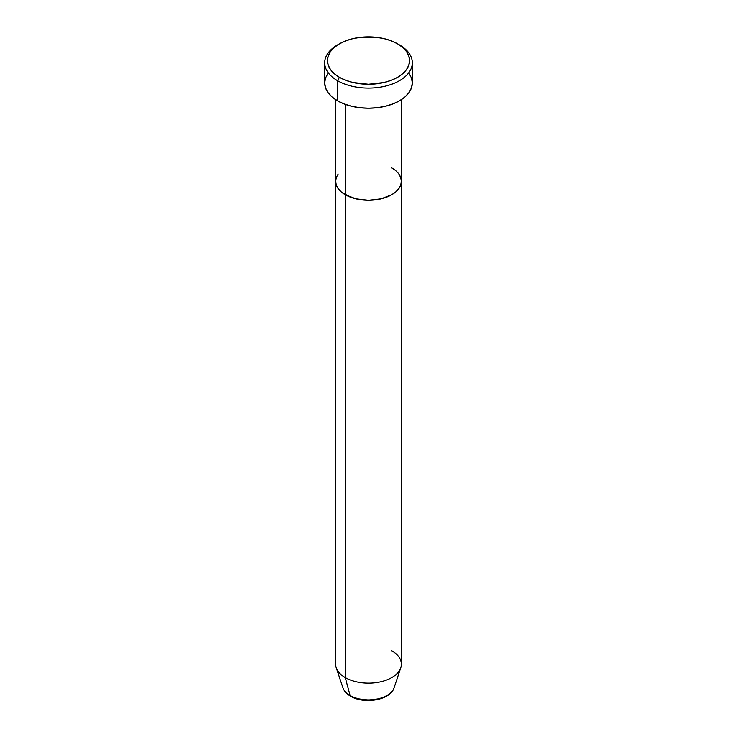 <?xml version="1.0" encoding="UTF-8"?>
<svg xmlns="http://www.w3.org/2000/svg" width="737" height="737" viewBox="0 0 737 737"><rect width="100%" height="100%" fill="white"/><g stroke="black" fill="none" stroke-linecap="round" stroke-linejoin="round"><path stroke-width="1.11" d="M339.462 43.796L337.518 44.911A43.805 25.298 0 0 0 337.518 80.683L339.462 77.33A41.069 23.713 180 0 1 339.462 43.796A41.069 23.713 180 0 1 397.538 43.796L391.319 40.848L384.217 38.656L376.515 37.301L360.485 37.301L352.783 38.656L345.681 40.848L339.462 43.796L334.349 47.389L330.554 51.489L328.214 55.938L327.431 60.563L328.214 65.188L330.554 69.637L334.349 73.737L339.462 77.33L345.681 80.278L352.783 82.47L368.5 84.276L384.217 82.47L391.319 80.278L397.538 77.33L402.651 73.737L406.446 69.637L408.786 65.188L409.569 60.563L408.786 55.938L406.446 51.489L402.651 47.389L397.538 43.796A41.069 23.713 180 0 1 397.538 77.33A41.069 23.713 180 0 1 339.462 77.33L337.518 80.683A43.805 25.298 0 0 0 399.482 80.683A43.805 25.298 0 0 0 399.482 44.911L399.482 44.911A43.805 25.298 180 0 1 412.305 62.802A43.805 25.298 180 0 1 385.267 86.165A43.805 25.298 180 0 1 337.518 80.683L337.518 100.803A43.805 25.298 0 0 0 385.267 106.285A43.805 25.298 0 0 0 412.305 82.922L411.467 87.85L408.971 92.595L404.926 96.971L399.482 100.803L392.839 103.945L385.267 106.285L377.049 107.722L368.5 108.21L359.951 107.722L351.733 106.285L344.161 103.945L337.518 100.803L337.518 80.683A43.805 25.298 180 0 1 324.695 62.802A43.805 25.298 180 0 1 338.523 44.358M345.266 104.359L345.266 194.697A32.861 18.969 0 0 0 381.075 198.815A32.861 18.969 0 0 0 401.361 181.284L400.725 184.987L398.855 188.543L395.815 191.823L391.734 194.697L381.075 198.815L368.5 200.261L355.925 198.815L350.25 197.065L341.185 191.823L338.145 188.543L336.275 184.987L335.639 181.284L336.275 177.589L338.145 174.024L336.275 177.589L335.639 181.284A32.861 18.969 0 0 0 345.266 194.697L345.266 104.359M391.734 167.87A32.861 18.969 180 0 1 401.361 181.284L400.725 177.589L398.855 174.024L400.725 177.589L401.361 181.284A32.861 18.969 180 0 1 381.075 198.815A32.861 18.969 180 0 1 345.266 194.697L345.266 677.598L350.066 695.525A2.736 1.585 120 0 0 350.582 696.244A2.736 1.585 -60 0 1 350.066 695.525A26.062 15.044 0 0 0 376.137 699.275A26.062 15.044 0 0 0 394.092 687.741C390.518 700.27 364.078 704.572 350.572 696.244C346.694 694.014 344.142 691.186 342.908 687.741A26.062 15.044 0 0 0 350.066 695.525L345.266 677.598A32.861 18.969 0 0 0 381.075 681.716A32.861 18.969 0 0 0 401.361 664.184L401.361 181.284L400.725 184.987L398.855 188.543L395.815 191.823L391.734 194.697L381.075 198.815L368.5 200.261L355.925 198.815L345.266 194.697L341.185 191.823L338.145 188.543L336.275 184.987L335.639 181.284L335.639 664.184A32.861 18.969 0 0 0 345.266 677.598L345.266 194.697A32.861 18.969 180 0 1 335.639 181.284L335.639 99.652M324.695 62.802L324.695 82.922A43.805 25.298 0 0 0 337.518 100.803L332.074 96.971L328.029 92.595L325.533 87.85L324.695 82.922L325.533 77.984L328.029 73.239M408.971 73.239L411.467 77.984L412.305 82.922L412.305 62.802M393.365 689.39A26.062 15.044 180 0 1 350.066 695.525A26.062 15.044 180 0 1 342.465 685.613M391.734 650.771A32.861 18.969 180 0 1 400.762 667.777A32.861 18.969 180 0 1 378.127 682.324A32.861 18.969 180 0 1 345.266 677.598A32.861 18.969 180 0 1 336.238 667.777L342.908 687.741M359.536 699.035L368.5 700.067L377.464 699.035M399.482 44.911L397.538 43.796M401.361 99.652L401.361 181.284M400.762 667.777L394.092 687.741"/></g></svg>
